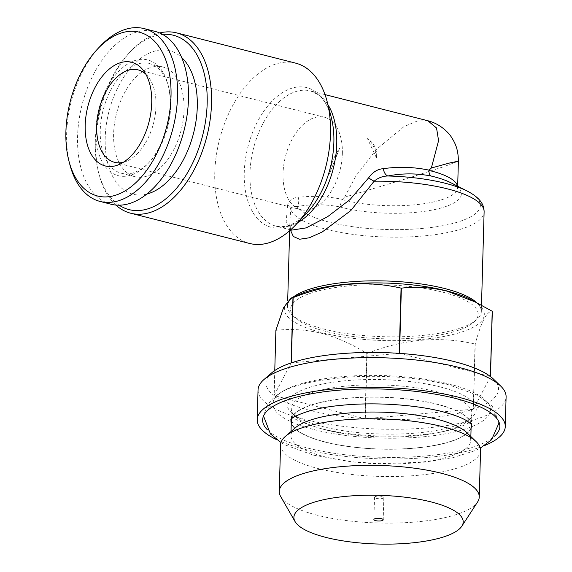 <?xml version="1.0" encoding="UTF-8"?>
<svg xmlns="http://www.w3.org/2000/svg" width="572" height="572" viewBox="0 0 572 572"><rect width="100%" height="100%" fill="white"/><g stroke="black" fill="none" stroke-linecap="round" stroke-linejoin="round"><path stroke-width="0.43" stroke-dasharray="2.86 2.15" d="M376.276 498.369A4.655 1.337 -178.4 0 0 381.174 498.655A4.655 1.337 -178.4 0 0 383.819 497.526A4.655 1.337 -178.4 0 0 382.06 496.424A4.655 1.337 -178.4 0 0 377.162 496.138A4.655 1.337 -178.4 0 0 374.517 497.268A4.655 1.337 -178.4 0 0 376.276 498.369M295.56 63.113A93.057 54.869 -75.7 0 0 214.779 172.78A93.057 54.869 -75.7 0 0 249.707 243.486M427.842 120.749L417.167 121.078L403.861 126.705L376.29 149.499L355.927 175.919L344.566 197.226L342.335 199.342C327.012 196.239 312.262 195.588 298.083 197.39A7.758 5.377 -97.8 0 1 296.904 206.621C310.567 204.04 324.81 204.118 339.611 206.85L342.335 199.342M344.566 197.226L406.964 178.528L444.129 166.574L458.379 161.168M476.347 302.352A96.933 27.878 1.6 0 1 481.331 311.533A96.933 27.878 1.6 0 1 476.626 319.777A96.933 27.878 1.6 0 1 324.167 329.122A96.933 27.878 1.6 0 1 291.777 314.614A96.933 27.878 1.6 0 1 287.544 306.12A96.933 27.878 1.6 0 1 293.028 297.233M290.426 230.051L289.911 221.192L290.733 209.28A7.758 5.434 -174.6 0 0 287.594 205.119C289.01 200.3 292.507 197.719 298.083 197.39M467.231 191.055A93.057 26.762 1.6 0 1 448.684 224.46A93.057 26.762 1.6 0 1 329.543 222.229A93.057 26.762 1.6 0 1 296.904 206.621C293.743 206.07 291.691 206.957 290.733 209.28A96.933 27.878 -178.4 0 0 326.948 229.472A96.933 27.878 -178.4 0 0 428.993 235.407A96.933 27.878 -178.4 0 0 484.112 211.883M115.873 205.062A93.057 54.869 104.3 0 1 99.17 174.81A93.057 54.869 104.3 0 1 95.803 142.535A93.057 54.869 104.3 0 1 130.509 51.551A93.057 54.869 104.3 0 1 159.631 32.954M119.176 205.198A89.954 53.039 104.3 0 1 98.556 172.465A89.954 53.039 104.3 0 1 95.309 141.27A89.954 53.039 104.3 0 1 128.85 53.318A89.954 53.039 104.3 0 1 162.598 34.413M326.011 331.438A93.829 26.984 1.6 0 1 294.659 317.396A93.829 26.984 1.6 0 1 331.524 288.138A93.829 26.984 1.6 0 1 442.692 292.156A93.829 26.984 1.6 0 1 473.595 322.393A93.829 26.984 1.6 0 1 326.011 331.438M325.411 429.822A90.34 25.983 1.6 0 1 295.231 416.302A90.34 25.983 1.6 0 1 291.277 408.387A90.34 25.983 1.6 0 1 342.649 386.457A90.34 25.983 1.6 0 1 437.752 391.992A90.34 25.983 1.6 0 1 471.893 413.427A90.34 25.983 1.6 0 1 467.503 421.114A90.34 25.983 1.6 0 1 325.411 429.822M440.519 387.015A94.609 27.206 -178.4 0 0 328.435 382.968A94.609 27.206 -178.4 0 0 291.262 412.469A94.609 27.206 -178.4 0 0 322.873 426.626A94.609 27.206 -178.4 0 0 471.671 417.51A94.609 27.206 -178.4 0 0 440.519 387.015M299.363 294.451A100.036 28.772 -178.4 0 0 322.158 332.74A100.036 28.772 -178.4 0 0 450.228 335.135A100.036 28.772 -178.4 0 0 470.177 299.227M275.89 330.273A116.316 33.455 -178.4 0 0 275.997 330.351C290.862 328.628 306.084 329.622 321.664 333.326C337.037 337.451 352.095 344.158 366.845 353.446L365.022 418.69L274.174 395.595A116.316 33.455 -178.4 0 0 309.96 410.389A116.316 33.455 -178.4 0 0 365.022 418.69A116.316 33.455 -178.4 0 0 365.315 418.711L367.138 353.467C403.332 339.053 439.31 335.886 475.053 343.972L473.237 409.216L365.315 418.711A116.316 33.455 -178.4 0 0 473.237 409.216A116.316 33.455 -178.4 0 0 473.423 409.152L475.239 343.915C481.231 321.814 486.922 310.953 492.313 311.325M258.043 389.997A124.074 35.686 -178.4 0 0 304.926 419.433A124.074 35.686 -178.4 0 0 435.542 427.041A124.074 35.686 -178.4 0 0 506.098 396.925M271.65 372.894A116.316 33.455 -178.4 0 0 274.067 395.509A116.316 33.455 -178.4 0 0 274.174 395.595L275.997 330.351M276.776 439.725A124.074 35.686 -178.4 0 0 304.097 449.134A124.074 35.686 -178.4 0 0 484.62 445.531M267.439 429.851A118.647 34.12 -178.4 0 0 307.471 447.998A118.647 34.12 -178.4 0 0 494.494 436.193M314.057 429.601A108.794 31.288 -178.4 0 0 436.944 435.199A108.794 31.288 -178.4 0 0 488.953 404.39A108.794 31.288 -178.4 0 0 449.342 384.048A108.794 31.288 -178.4 0 0 274.746 398.412A108.794 31.288 -178.4 0 0 314.057 429.601M471.464 424.352A90.34 25.983 -178.4 0 0 437.416 404.247A90.34 25.983 -178.4 0 0 344.394 398.484A90.34 25.983 -178.4 0 0 291.091 419.319M291.255 423.051A90.34 25.983 -178.4 0 0 325.075 442.07A90.34 25.983 -178.4 0 0 416.359 448.005A90.34 25.983 -178.4 0 0 471.092 428.071M280.637 496.46A100.036 28.772 -178.4 0 0 317.06 515.172A100.036 28.772 -178.4 0 0 477.599 501.966M480.551 450.45A100.036 28.772 1.6 0 1 423.673 474.731A100.036 28.772 1.6 0 1 318.361 468.597A100.036 28.772 1.6 0 1 280.566 444.866M295.274 427.842A89.954 25.869 -178.4 0 0 290.912 435.492A89.954 25.869 -178.4 0 0 324.896 456.835A89.954 25.869 -178.4 0 0 419.598 462.348A89.954 25.869 -178.4 0 0 470.742 440.519A89.954 25.869 -178.4 0 0 466.809 432.632M470.985 423.838A89.954 25.869 -178.4 0 0 437.172 404.325A89.954 25.869 -178.4 0 0 345.359 398.505A89.954 25.869 -178.4 0 0 291.598 418.826M291.327 420.642A89.954 25.869 -178.4 0 0 325.311 441.992A89.954 25.869 -178.4 0 0 420.012 447.497A89.954 25.869 -178.4 0 0 471.156 425.668M342.349 153.496A47.691 28.121 -75.7 0 0 324.446 117.26A47.691 28.121 -75.7 0 0 283.04 173.466A47.691 28.121 -75.7 0 0 300.943 209.702A47.691 28.121 -75.7 0 0 342.349 153.496M145.788 74.153A47.691 28.121 104.3 0 1 148.484 77.113A47.691 28.121 104.3 0 1 155.999 106.12A47.691 28.121 104.3 0 1 127.177 160.939A47.691 28.121 104.3 0 1 123.388 162.255M184.027 109.974A56.607 33.376 104.3 0 1 134.878 176.684A56.607 33.376 104.3 0 1 113.628 133.676A56.607 33.376 104.3 0 1 162.777 66.96A56.607 33.376 104.3 0 1 184.027 109.974M146.904 194.037A74.053 43.665 104.3 0 1 105.191 137.938A74.053 43.665 104.3 0 1 133.126 65.201A74.053 43.665 104.3 0 1 181.624 57.465M170.649 106.571A56.607 33.376 104.3 0 1 149.542 161.919A56.607 33.376 104.3 0 1 121.507 173.287A56.607 33.376 104.3 0 1 100.257 130.273A56.607 33.376 104.3 0 1 149.399 63.564A56.607 33.376 104.3 0 1 168.604 86.937A56.607 33.376 104.3 0 1 170.649 106.571M170.149 105.305A59.71 35.207 104.3 0 1 147.883 163.685A59.71 35.207 104.3 0 1 95.903 130.309A59.71 35.207 104.3 0 1 127.434 64.128A59.71 35.207 104.3 0 1 167.989 84.592A59.71 35.207 104.3 0 1 170.149 105.305M69.877 164.629A89.175 52.581 104.3 0 1 66.652 133.698A89.175 52.581 104.3 0 1 99.907 46.511M111.054 204.233A89.175 52.581 104.3 0 1 77.578 136.472A89.175 52.581 104.3 0 1 154.998 31.374M490.49 376.562L473.423 409.152A116.316 33.455 -178.4 0 0 493.464 379.093M399.535 353.382L490.383 376.483M291.327 362.855L399.242 353.367M274.767 370.534L274.067 395.509L291.141 362.92M287.594 205.119L286.143 222.315L291.699 230.158L290.354 228.078L289.918 221.214M376.562 158.094L367.467 138.631A38.774 22.866 104.3 0 1 376.562 158.094C377.305 149.599 374.274 143.114 367.467 138.631M339.739 147.969L329.379 173.981A38.774 22.866 104.3 0 1 339.739 147.969L329.379 173.981M325.003 94.602L310.553 90.927L317.953 94.566C322.308 97.776 325.983 103.046 328.986 110.367L331.267 117.396A72.065 42.492 -75.7 0 0 282.311 92.693A72.065 42.492 -75.7 0 0 244.258 172.558A72.065 42.492 -75.7 0 0 307 212.841L301.644 217.932C295.502 222.93 289.754 225.804 284.398 226.548L276.162 226.205A69.791 41.155 104.3 0 1 249.964 173.18A69.791 41.155 104.3 0 1 310.553 90.927A69.791 41.155 104.3 0 1 327.935 104.647M457.507 186.122A69.791 20.07 1.6 0 1 457.643 187.552A69.791 20.07 1.6 0 1 417.953 204.49A69.791 20.07 1.6 0 1 344.487 200.214A69.791 20.07 1.6 0 1 342.213 199.614M339.611 206.85A73.666 21.185 -178.4 0 0 341.892 207.45A73.666 21.185 -178.4 0 0 436.214 209.216A73.666 21.185 -178.4 0 0 450.9 182.775C454.282 184.592 456.37 186.043 457.164 187.13L457.679 187.881L457.679 186.207M297.991 222.451A69.791 41.155 104.3 0 1 276.162 226.205L290.612 229.88M290.891 419.555L291.413 417.524L291.005 415.472C291.219 418.039 300.958 422.343 320.22 428.385C347.99 435.621 390.118 438.209 423.023 434.563C456.978 431.467 472.515 421.385 471.764 420.527L471.249 422.551L471.65 424.603M280.959 442.542L285.264 444.973L313.413 455.14L351.351 461.733L379.758 463.656L424.381 462.176L453.382 457.557L475.582 450.421L480.287 448.112M498.834 421.721L492.206 406.134L477.391 395.102L449.242 384.942C418.776 377.577 385.485 374.925 349.37 376.991C302.71 381.631 268.182 387.959 263.814 416.759M383.819 497.526L383.197 519.798M287.544 306.12L287.695 300.736M289.647 230.73L289.911 221.192M128.85 53.318L130.509 51.551M294.659 317.396L291.777 314.614M295.231 416.302L291.262 412.469M488.953 404.39L498.212 420.506M291.277 408.387L290.933 420.634M291.019 431.517L290.912 435.492M138.095 69.884L324.446 117.26M121.507 173.287L134.878 176.684M149.542 161.919L147.883 163.685M148.484 77.113L143.3 70.356M127.177 160.939L119.391 164.407M168.604 86.937L167.989 84.592M149.399 63.564L162.777 66.96M114.593 162.326L300.943 209.702M470.856 436.543L470.742 440.519M471.893 413.427L471.55 425.682M274.746 398.412L264.607 413.978M467.503 421.114L471.671 417.51M473.595 322.393L476.626 319.777M98.556 172.465L99.17 174.81M481.331 311.533L481.51 305.055M374.517 497.268L373.895 519.54M337.394 153.081L336.122 156.163"/><path stroke-width="0.86" d="M375.654 520.642A4.655 1.337 -178.4 0 0 380.552 520.928A4.655 1.337 -178.4 0 0 383.197 519.798A4.655 1.337 -178.4 0 0 381.438 518.697A4.655 1.337 -178.4 0 0 376.54 518.411A4.655 1.337 -178.4 0 0 373.895 519.54A4.655 1.337 -178.4 0 0 375.654 520.642M130.738 213.242L249.707 243.486A93.057 54.869 -75.7 0 0 295.788 224.796A93.057 54.869 -75.7 0 0 330.487 133.819A93.057 54.869 -75.7 0 0 327.127 101.544A93.057 54.869 -75.7 0 0 295.56 63.113L176.591 32.869A93.057 54.869 104.3 0 1 211.518 103.575A93.057 54.869 104.3 0 1 130.738 213.242A93.057 54.869 104.3 0 1 115.873 205.062M427.842 120.749C441.305 124.11 449.656 133.998 451.666 137.58C455.333 143.386 458.286 149.456 458.379 161.168L449.077 163.12L431.352 168.011L438.581 140.64L436.536 127.992L427.842 120.749L325.003 94.602M293.028 297.233A96.933 27.878 1.6 0 1 444.701 288.531A96.933 27.878 1.6 0 1 476.347 302.352M431.145 176.033C416.652 173.194 402.23 173.18 387.88 175.99A93.057 26.762 1.6 0 1 445.259 183.269A93.057 26.762 1.6 0 1 467.231 191.055L450.9 182.775A73.666 21.185 -178.4 0 0 433.504 176.612A73.666 21.185 -178.4 0 0 431.145 176.033C429.672 175.082 428.928 173.209 428.921 170.413L429.05 170.141C413.892 166.988 398.67 166.495 383.383 168.668C377.591 169.076 372.679 172.129 368.64 177.835A7.758 1.473 -150.2 0 0 374.117 181.21L350.822 210.575L322.265 231.953L309.373 237.78L299.513 239.253L293.329 236.479L290.426 230.051M159.631 32.954A93.057 54.869 104.3 0 1 176.591 32.869M162.598 34.413A89.954 53.039 104.3 0 1 207.164 103.603A89.954 53.039 104.3 0 1 176.04 188.867A89.954 53.039 104.3 0 1 119.176 205.198M492.206 311.24A116.316 33.455 -178.4 0 1 492.313 311.325L490.49 376.562A116.316 33.455 -178.4 0 0 490.383 376.483L492.206 311.24L470.177 299.227A100.036 28.772 -178.4 0 0 446.546 290.855A100.036 28.772 -178.4 0 0 299.363 294.451L290.926 298.155L283.569 307.643L275.89 330.273L274.767 370.534M476.669 302.517L447.018 291.119C431.445 287.416 416.223 286.422 401.358 288.145A116.316 33.455 -178.4 0 0 401.065 288.124C365.494 280.023 329.522 283.183 293.143 297.619A116.316 33.455 -178.4 0 0 292.957 297.683L290.926 298.155M484.62 445.531A124.074 35.686 -178.4 0 0 505.269 426.619L506.098 396.925A124.074 35.686 -178.4 0 0 500.672 386.057A124.074 35.686 -178.4 0 0 459.216 367.489A124.074 35.686 -178.4 0 0 264.071 379.443A124.074 35.686 -178.4 0 0 258.043 389.997L257.214 419.691A124.074 35.686 -178.4 0 0 276.776 439.725M490.383 376.483A116.316 33.455 -178.4 0 0 454.604 361.683A116.316 33.455 -178.4 0 0 399.535 353.382A116.316 33.455 -178.4 0 0 399.242 353.367A116.316 33.455 -178.4 0 0 291.327 362.855A116.316 33.455 -178.4 0 0 291.141 362.92A116.316 33.455 -178.4 0 0 271.65 372.894L264.071 379.443M505.269 426.619A124.074 35.686 -178.4 0 0 458.387 397.183A124.074 35.686 -178.4 0 0 327.77 389.582A124.074 35.686 -178.4 0 0 257.214 419.691M494.494 436.193A118.647 34.12 -178.4 0 0 498.212 420.506A118.647 34.12 -178.4 0 0 455.012 398.319A118.647 34.12 -178.4 0 0 264.607 413.978A118.647 34.12 -178.4 0 0 267.439 429.851M291.091 419.319A90.34 25.983 -178.4 0 0 290.933 420.634A90.34 25.983 -178.4 0 0 291.255 423.051M431.202 501.937A84.692 24.36 -178.4 0 0 335.535 497.583A84.692 24.36 -178.4 0 0 295.052 521.564A84.692 24.36 -178.4 0 0 325.89 537.401A84.692 24.36 -178.4 0 0 461.804 526.219A84.692 24.36 -178.4 0 0 431.202 501.937M461.804 526.219L477.599 501.966A100.036 28.772 -178.4 0 0 479.25 497.018A100.036 28.772 -178.4 0 0 441.455 473.287A100.036 28.772 -178.4 0 0 336.143 467.16A100.036 28.772 -178.4 0 0 279.265 491.434A100.036 28.772 -178.4 0 0 280.637 496.46L295.052 521.564M279.265 491.434L280.566 444.866A100.036 28.772 1.6 0 1 285.421 436.357A100.036 28.772 1.6 0 1 442.757 426.712A100.036 28.772 1.6 0 1 476.176 441.684A100.036 28.772 1.6 0 1 480.551 450.45L479.25 497.018M476.176 441.684L466.809 432.632A89.954 25.869 -178.4 0 0 436.758 419.176A89.954 25.869 -178.4 0 0 295.274 427.842L285.421 436.357M291.598 418.826A89.954 25.869 -178.4 0 0 291.327 420.642L291.019 431.517M123.388 162.255A47.691 28.121 104.3 0 1 114.593 162.326A47.691 28.121 104.3 0 1 96.689 126.09A47.691 28.121 104.3 0 1 138.095 69.884A47.691 28.121 104.3 0 1 145.788 74.153M181.624 57.465A74.053 43.665 104.3 0 1 197.283 106.928A74.053 43.665 104.3 0 1 146.904 194.037M97.426 49.156L99.907 46.511A89.175 52.581 104.3 0 1 144.072 28.6A89.175 52.581 104.3 0 1 177.549 96.361A89.175 52.581 104.3 0 1 100.129 201.458A89.175 52.581 104.3 0 1 69.877 164.629L68.962 161.118A84.527 49.843 104.3 0 1 65.902 131.796A84.527 49.843 104.3 0 1 97.426 49.156A84.527 49.843 104.3 0 1 171.014 96.403A84.527 49.843 104.3 0 1 126.376 190.09A84.527 49.843 104.3 0 1 68.962 161.118M144.072 28.6L154.998 31.374A89.175 52.581 104.3 0 1 188.474 99.135A89.175 52.581 104.3 0 1 111.054 204.233L100.129 201.458M85.192 125.304A53.503 31.553 104.3 0 1 107.264 70.856A53.503 31.553 104.3 0 1 143.3 70.356A53.503 31.553 104.3 0 1 151.723 102.903A53.503 31.553 104.3 0 1 119.391 164.407A53.503 31.553 104.3 0 1 85.192 125.304M470.856 436.543L471.156 425.668A89.954 25.869 -178.4 0 0 470.985 423.838M471.092 428.071A90.34 25.983 -178.4 0 0 471.55 425.682A90.34 25.983 -178.4 0 0 471.464 424.352M500.672 386.057L493.464 379.093A116.316 33.455 -178.4 0 0 490.49 376.562M401.358 288.145L399.535 353.382M399.242 353.367L401.065 288.124M293.143 297.619L291.327 362.855M291.141 362.92L292.957 297.683M383.383 168.668A7.758 4.69 -98.8 0 0 387.88 175.99C382.818 176.083 378.228 177.82 374.117 181.21A96.933 27.878 -178.4 0 1 447.49 188.882A96.933 27.878 -178.4 0 1 484.112 211.883C484.069 205.377 481.281 198.427 467.231 191.055M291.591 230.13L306.199 227.87L327.577 216.709L350.085 199.506L368.64 177.835M429.05 170.141L431.352 168.011M295.788 224.796L307 212.841A72.065 42.492 -75.7 0 0 333.869 142.392A72.065 42.492 -75.7 0 0 331.267 117.396L327.127 101.544M327.935 104.647A69.791 41.155 104.3 0 1 336.751 143.958A69.791 41.155 104.3 0 1 297.991 222.451M428.921 170.413A69.791 20.07 1.6 0 1 431.274 170.992A69.791 20.07 1.6 0 1 457.507 186.122M471.65 424.603L467.045 420.935C461.833 417.71 453.632 414.636 442.442 411.697C414.664 404.454 372.544 401.866 339.632 405.512C305.677 408.608 290.147 418.69 290.891 419.555M263.814 416.759L270.449 433.941L280.959 442.542M480.287 448.112L491.577 439.775L498.841 423.323L498.834 421.721M458.379 161.168L457.679 186.207M287.695 300.736L289.647 230.73M481.51 305.055L484.112 211.883M291.727 230.166L290.612 229.88"/></g></svg>
